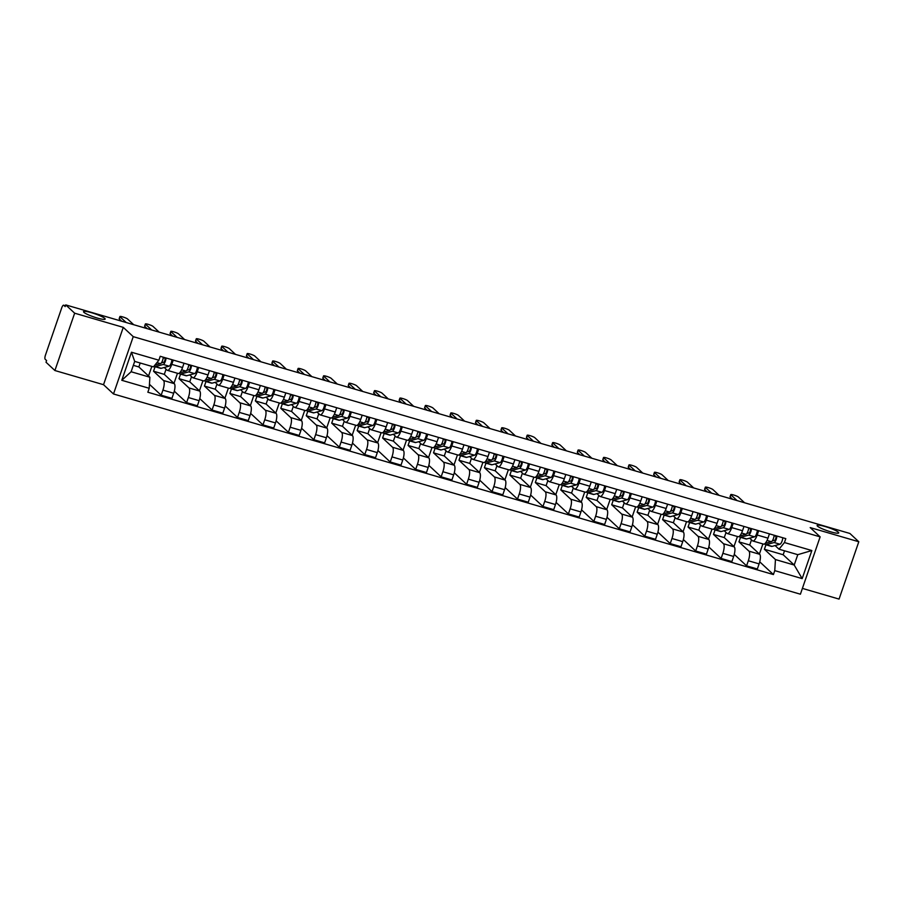 <?xml version="1.0" encoding="UTF-8"?>
<svg xmlns="http://www.w3.org/2000/svg" width="904" height="904" viewBox="0 0 904 904"><rect width="100%" height="100%" fill="white"/><g stroke="black" fill="none" stroke-linecap="round" stroke-linejoin="round"><path stroke-width="1.36" d="M817.476 526.139A11.436 1.672 -161 0 1 817.114 525.461A11.436 1.672 -161 0 1 826.753 527.032A11.436 1.672 -161 0 1 838.37 532.23A11.436 1.672 -161 0 1 838.731 532.908A11.436 1.672 -161 0 1 829.092 531.337A11.436 1.672 -161 0 1 817.476 526.139M83.902 312.321A11.436 1.672 -161 0 1 83.53 311.643A11.436 1.672 -161 0 1 93.18 313.213A11.436 1.672 -161 0 1 104.796 318.411A11.436 1.672 -161 0 1 105.158 319.089A11.436 1.672 -161 0 1 95.519 317.507A11.436 1.672 -161 0 1 83.902 312.321M802.402 588.402L839.059 599.092L858.8 541.756L849.907 533.473L65.755 304.908L74.648 313.191L54.907 370.527L103.531 384.697L113.497 393.974L800.402 594.199L820.143 536.863L133.238 336.65L123.272 327.361L74.648 313.191M54.907 370.527L46.014 362.244L46.59 360.572L45.2 359.283A3.571 1.107 -73.7 0 1 45.46 355.102L61.743 307.801A3.571 1.107 -73.7 0 1 63.642 305.202L65.472 305.733M858.8 541.756L810.176 527.586L820.143 536.863M65.45 305.778L63.788 305.292L65.178 306.58L65.755 304.908M155.081 366.719L153.533 371.228L163.5 380.505A8.215 2.542 106.3 0 1 162.912 390.11L161.149 395.206L171.918 398.348L173.681 393.251A8.215 2.542 -73.7 0 0 174.269 383.646L164.302 374.369L166.076 369.216M167.409 370.346L178.178 373.488A8.215 2.542 -73.7 0 0 182.54 367.51L171.771 364.368A8.215 2.542 106.3 0 1 167.409 370.346A8.215 2.542 106.3 0 1 167.07 370.143L164.223 367.499M171.771 364.368L173.252 360.086M148.538 375.974L151.827 366.391M149.454 384.313L161.149 395.206M182.54 367.51L184.02 363.216M180.54 374.132L178.981 378.652L188.947 387.929A8.215 2.542 106.3 0 1 188.36 397.534L186.608 402.63L197.377 405.772L199.129 400.675A8.215 2.542 -73.7 0 0 199.716 391.07L189.75 381.793L191.524 376.64M198.699 367.499L197.219 371.793A8.215 2.542 106.3 0 1 192.868 377.77A8.215 2.542 106.3 0 1 192.518 377.567L189.682 374.923M173.986 383.386L177.466 373.284M174.302 391.172L186.608 402.63M192.868 377.77L203.637 380.912A8.215 2.542 -73.7 0 0 207.988 374.934L209.468 370.64M205.988 381.556L204.44 386.064L214.406 395.353A8.215 2.542 106.3 0 1 213.819 404.947L212.056 410.054L222.825 413.184L224.587 408.088A8.215 2.542 -73.7 0 0 225.175 398.483L215.208 389.206L216.983 384.064M224.158 374.923L222.678 379.217A8.215 2.542 106.3 0 1 218.316 385.183A8.215 2.542 106.3 0 1 217.977 384.991L215.129 382.347M199.445 390.81L202.925 380.697M199.75 398.585L212.056 410.054M218.316 385.183L229.085 388.324A8.215 2.542 -73.7 0 0 233.447 382.347L234.927 378.053M231.447 388.969L229.887 393.489L239.854 402.766A8.215 2.542 106.3 0 1 239.266 412.371L237.515 417.467L248.284 420.609L250.035 415.512A8.215 2.542 -73.7 0 0 250.623 405.907L240.656 396.63L242.43 391.477M249.606 382.335L248.125 386.629A8.215 2.542 106.3 0 1 243.775 392.607A8.215 2.542 106.3 0 1 243.425 392.404L240.588 389.76M224.893 398.223L228.373 388.121M225.209 406.009L237.515 417.467M243.775 392.607L254.544 395.749A8.215 2.542 -73.7 0 0 258.894 389.771L260.375 385.477M256.894 396.393L255.346 400.901L265.313 410.19A8.215 2.542 106.3 0 1 264.725 419.795L262.962 424.891L273.731 428.021L275.494 422.925A8.215 2.542 -73.7 0 0 276.082 413.32L266.115 404.043L267.889 398.901M275.065 389.76L273.584 394.054A8.215 2.542 106.3 0 1 269.222 400.031A8.215 2.542 106.3 0 1 268.883 399.828L266.036 397.184M250.351 405.647L253.832 395.534M250.657 413.433L262.962 424.891M269.222 400.031L279.991 403.161A8.215 2.542 -73.7 0 0 284.353 397.184L285.833 392.901M282.353 403.805L280.794 408.325L290.76 417.603A8.215 2.542 106.3 0 1 290.173 427.208L288.421 432.304L299.19 435.445L300.942 430.349A8.215 2.542 -73.7 0 0 301.529 420.744L291.563 411.467L293.337 406.314M300.512 397.172L299.032 401.466A8.215 2.542 106.3 0 1 294.681 407.444A8.215 2.542 106.3 0 1 294.331 407.241L291.495 404.596M275.799 413.06L279.279 402.958M276.115 420.846L288.421 432.304M294.681 407.444L305.45 410.585A8.215 2.542 -73.7 0 0 309.801 404.608L311.281 400.314M307.801 411.23L306.253 415.738L316.219 425.027A8.215 2.542 106.3 0 1 315.632 434.632L313.869 439.728L324.638 442.87L326.389 437.762A8.215 2.542 -73.7 0 0 326.988 428.168L317.022 418.88L318.796 413.738M325.971 404.596L324.491 408.89A8.215 2.542 106.3 0 1 320.129 414.868A8.215 2.542 106.3 0 1 319.79 414.665L316.942 412.021M301.258 420.484L304.738 410.371M301.563 428.27L313.869 439.728M320.129 414.868L330.898 417.998A8.215 2.542 -73.7 0 0 335.26 412.021L336.74 407.738M333.26 418.642L331.7 423.162L341.667 432.44A8.215 2.542 106.3 0 1 341.079 442.045L339.328 447.141L350.097 450.282L351.848 445.186A8.215 2.542 -73.7 0 0 352.436 435.581L342.469 426.304L344.243 421.151M351.419 412.009L349.938 416.303A8.215 2.542 106.3 0 1 345.588 422.281A8.215 2.542 106.3 0 1 345.238 422.078L342.401 419.433M326.706 427.908L330.186 417.795M327.022 435.683L339.328 447.141M345.588 422.281L356.357 425.422A8.215 2.542 -73.7 0 0 360.707 419.445L362.188 415.151M358.707 426.066L357.159 430.586L367.126 439.864A8.215 2.542 106.3 0 1 366.538 449.469L364.775 454.565L375.544 457.706L377.296 452.61A8.215 2.542 -73.7 0 0 377.895 443.005L367.928 433.717L369.702 428.575M376.878 419.433L375.397 423.727A8.215 2.542 106.3 0 1 371.036 429.705A8.215 2.542 106.3 0 1 370.696 429.502L367.849 426.857M352.164 435.321L355.645 425.219M352.47 443.107L364.775 454.565M371.036 429.705L381.804 432.846A8.215 2.542 -73.7 0 0 386.166 426.869L387.647 422.575M384.166 433.491L382.607 437.999L392.573 447.277A8.215 2.542 106.3 0 1 391.986 456.882L390.234 461.978L401.003 465.119L402.755 460.023A8.215 2.542 -73.7 0 0 403.342 450.418L393.376 441.141L395.15 435.988M402.325 426.846L400.845 431.14A8.215 2.542 106.3 0 1 396.494 437.118A8.215 2.542 106.3 0 1 396.144 436.914L393.308 434.27M377.612 442.745L381.092 432.632M377.928 450.52L390.234 461.978M396.494 437.118L407.263 440.259A8.215 2.542 -73.7 0 0 411.614 434.282L413.094 429.988M409.614 440.903L408.066 445.423L418.032 454.701A8.215 2.542 106.3 0 1 417.433 464.306L415.682 469.402L426.451 472.543L428.202 467.447A8.215 2.542 -73.7 0 0 428.801 457.842L418.834 448.553L420.609 443.412M427.784 434.27L426.304 438.564A8.215 2.542 106.3 0 1 421.942 444.542A8.215 2.542 106.3 0 1 421.603 444.339L418.755 441.694M403.071 450.158L406.551 440.056M403.376 457.944L415.682 469.402M421.942 444.542L432.711 447.683A8.215 2.542 -73.7 0 0 437.073 441.706L438.553 437.412M435.073 448.327L433.513 452.836L443.48 462.125A8.215 2.542 106.3 0 1 442.892 471.718L441.141 476.826L451.91 479.956L453.661 474.86A8.215 2.542 -73.7 0 0 454.249 465.255L444.282 455.978L446.056 450.825M453.232 441.694L451.751 445.977A8.215 2.542 106.3 0 1 447.401 451.955A8.215 2.542 106.3 0 1 447.051 451.751L444.214 449.118M428.519 457.582L431.999 447.469M428.824 465.357L441.141 476.826M447.401 451.955L458.17 455.096A8.215 2.542 -73.7 0 0 462.52 449.118L464.001 444.824M460.52 455.74L458.972 460.26L468.939 469.538A8.215 2.542 106.3 0 1 468.34 479.143L466.588 484.239L477.357 487.38L479.109 482.284A8.215 2.542 -73.7 0 0 479.708 472.679L469.741 463.402L471.515 458.249M478.691 449.107L477.21 453.401A8.215 2.542 106.3 0 1 472.848 459.379A8.215 2.542 106.3 0 1 472.509 459.175L469.662 456.531M453.977 464.995L457.458 454.893M454.283 472.781L466.588 484.239M472.848 459.379L483.617 462.52A8.215 2.542 -73.7 0 0 487.979 456.543L489.459 452.249M485.979 463.164L484.42 467.673L494.386 476.962A8.215 2.542 106.3 0 1 493.799 486.567L492.047 491.663L502.816 494.793L504.568 489.697A8.215 2.542 -73.7 0 0 505.155 480.092L495.189 470.814L496.963 465.673M504.138 456.531L502.658 460.825A8.215 2.542 106.3 0 1 498.307 466.803A8.215 2.542 106.3 0 1 497.957 466.6L495.121 463.955M479.425 472.419L482.905 462.306M479.73 480.205L492.047 491.663M498.307 466.803L509.076 469.933A8.215 2.542 -73.7 0 0 513.427 463.955L514.907 459.661M511.427 470.577L509.879 475.097L519.845 484.374A8.215 2.542 106.3 0 1 519.246 493.979L517.495 499.076L528.264 502.217L530.015 497.121A8.215 2.542 -73.7 0 0 530.614 487.516L520.647 478.239L522.422 473.086M529.597 463.944L528.117 468.238A8.215 2.542 106.3 0 1 523.755 474.216A8.215 2.542 106.3 0 1 523.416 474.012L520.568 471.368M504.884 479.832L508.364 469.73M505.189 487.618L517.495 499.076M523.755 474.216L534.524 477.357A8.215 2.542 -73.7 0 0 538.886 471.379L540.366 467.085M536.886 478.001L535.326 482.51L545.293 491.799A8.215 2.542 106.3 0 1 544.705 501.404L542.954 506.5L553.723 509.641L555.474 504.534A8.215 2.542 -73.7 0 0 556.062 494.94L546.095 485.651L547.869 480.51M555.045 471.368L553.564 475.662A8.215 2.542 106.3 0 1 549.214 481.64A8.215 2.542 106.3 0 1 548.864 481.436L546.027 478.792M530.332 487.256L533.812 477.142M530.637 495.042L542.954 506.5M549.214 481.64L559.983 484.77A8.215 2.542 -73.7 0 0 564.333 478.792L565.814 474.51M562.333 485.414L560.785 489.934L570.752 499.211A8.215 2.542 106.3 0 1 570.153 508.816L568.401 513.913L579.17 517.054L580.922 511.958A8.215 2.542 -73.7 0 0 581.521 502.353L571.554 493.075L573.328 487.923M580.504 478.781L579.023 483.075A8.215 2.542 106.3 0 1 574.661 489.053A8.215 2.542 106.3 0 1 574.322 488.849L571.475 486.205M555.79 494.669L559.271 484.567M556.096 502.454L568.401 513.913M574.661 489.053L585.43 492.194A8.215 2.542 -73.7 0 0 589.792 486.216L591.272 481.922M587.792 492.838L586.233 497.358L596.199 506.635A8.215 2.542 106.3 0 1 595.612 516.24L593.86 521.337L604.629 524.478L606.381 519.371A8.215 2.542 -73.7 0 0 606.968 509.777L597.002 500.488L598.776 495.347M605.951 486.205L604.471 490.499A8.215 2.542 106.3 0 1 600.12 496.477A8.215 2.542 106.3 0 1 599.77 496.273L596.934 493.629M581.238 502.093L584.718 491.991M581.543 509.879L593.86 521.337M600.12 496.477L610.889 499.618A8.215 2.542 -73.7 0 0 615.24 493.64L616.72 489.346M613.24 500.262L611.692 504.771L621.658 514.048A8.215 2.542 106.3 0 1 621.059 523.653L619.308 528.75L630.077 531.891L631.828 526.795A8.215 2.542 -73.7 0 0 632.427 517.19L622.46 507.912L624.235 502.76M631.41 493.618L629.93 497.912A8.215 2.542 106.3 0 1 625.568 503.89A8.215 2.542 106.3 0 1 625.229 503.686L622.381 501.042M606.686 509.517L610.177 499.403M607.002 517.291L619.308 528.75M625.568 503.89L636.337 507.031A8.215 2.542 -73.7 0 0 640.699 501.053L642.179 496.759M638.699 507.675L637.139 512.195L647.106 521.472A8.215 2.542 106.3 0 1 646.518 531.077L644.767 536.174L655.536 539.315L657.287 534.219A8.215 2.542 -73.7 0 0 657.875 524.614L647.908 515.325L649.682 510.184M656.858 501.042L655.377 505.336A8.215 2.542 106.3 0 1 651.027 511.314A8.215 2.542 106.3 0 1 650.677 511.11L647.84 508.466M632.145 516.93L635.625 506.828M632.45 524.716L644.767 536.174M651.027 511.314L661.796 514.455A8.215 2.542 -73.7 0 0 666.146 508.477L667.627 504.183M664.146 515.099L662.598 519.608L672.565 528.896A8.215 2.542 106.3 0 1 671.966 538.49L670.214 543.598L680.983 546.728L682.735 541.632A8.215 2.542 -73.7 0 0 683.334 532.027L673.367 522.749L675.141 517.596M682.317 508.466L680.836 512.749A8.215 2.542 106.3 0 1 676.474 518.726A8.215 2.542 106.3 0 1 676.135 518.523L673.288 515.89M657.592 524.354L661.073 514.24M657.909 532.128L670.214 543.598M676.474 518.726L687.243 521.868A8.215 2.542 -73.7 0 0 691.605 515.89L693.085 511.596M689.605 522.512L688.046 527.032L698.012 536.309A8.215 2.542 106.3 0 1 697.425 545.914L695.673 551.011L706.442 554.152L708.194 549.056A8.215 2.542 -73.7 0 0 708.781 539.451L698.815 530.173L700.589 525.021M707.764 515.879L706.284 520.173A8.215 2.542 106.3 0 1 701.933 526.151A8.215 2.542 106.3 0 1 701.583 525.947L698.747 523.303M683.051 531.767L686.531 521.664M683.356 539.552L695.673 551.011M701.933 526.151L712.702 529.292A8.215 2.542 -73.7 0 0 717.053 523.314L718.533 519.02M715.053 529.936L713.505 534.445L723.471 543.733A8.215 2.542 106.3 0 1 722.872 553.327L721.121 558.435L731.89 561.565L733.641 556.468A8.215 2.542 -73.7 0 0 734.24 546.863L724.274 537.586L726.036 532.445M733.223 523.303L731.743 527.597A8.215 2.542 106.3 0 1 727.381 533.563A8.215 2.542 106.3 0 1 727.042 533.371L724.194 530.727M708.499 539.191L711.979 529.077M708.815 546.976L721.121 558.435M727.381 533.563L738.15 536.705A8.215 2.542 -73.7 0 0 742.512 530.727L743.992 526.433M740.512 537.349L738.952 541.869L748.919 551.146A8.215 2.542 106.3 0 1 748.331 560.751L746.58 565.847L757.349 568.989L759.1 563.893A8.215 2.542 -73.7 0 0 759.688 554.288L749.721 545.01L751.495 539.857M758.671 530.716L757.19 535.01A8.215 2.542 106.3 0 1 752.84 540.987A8.215 2.542 106.3 0 1 752.49 540.784L749.653 538.14M733.958 546.604L737.438 536.501M734.263 554.389L746.58 565.847M752.84 540.987L763.609 544.129A8.215 2.542 -73.7 0 0 767.959 538.151L769.44 533.857M738.952 541.869L749.721 545.01M713.505 534.445L724.274 537.586M688.046 527.032L698.815 530.173M662.598 519.608L673.367 522.749M637.139 512.195L647.908 515.325M611.692 504.771L622.46 507.912M586.233 497.358L597.002 500.488M560.785 489.934L571.554 493.075M535.326 482.51L546.095 485.651M509.879 475.097L520.647 478.239M484.42 467.673L495.189 470.814M458.972 460.26L469.741 463.402M433.513 452.836L444.282 455.978M408.066 445.423L418.834 448.553M382.607 437.999L393.376 441.141M357.159 430.586L367.928 433.717M331.7 423.162L342.469 426.304M306.253 415.738L317.022 418.88M280.794 408.325L291.563 411.467M255.346 400.901L266.115 404.043M229.887 393.489L240.656 396.63M204.44 386.064L215.208 389.206M178.981 378.652L189.75 381.793M153.533 371.228L164.302 374.369M149.883 377.228L149.205 388.291L121.791 380.301L131.464 352.221L158.878 360.21L153.454 366.866L134.696 361.397L131.125 371.759L149.883 377.228L138.843 366.945L140.199 363.001M133.329 365.34L138.843 366.945M765.959 544.773L764.411 549.282L783.169 554.751L794.209 565.034L797.78 554.672L779.011 549.203L784.435 542.547L785.791 538.626L160.223 356.289L158.878 360.21M784.435 542.547L811.848 550.536L802.176 578.616L774.762 570.627L775.451 559.565L794.209 565.034L802.176 578.616M149.205 388.291L147.849 392.223L773.417 574.56L774.762 570.627M113.497 393.974L133.238 336.65M103.531 384.697L123.272 327.361M783.169 554.751L784.525 550.807M764.411 549.282L775.451 559.565M779.011 549.203L775.101 545.564M759.722 561.813L773.417 574.56M759.405 554.028L762.886 543.914M121.791 380.301L131.125 371.759M131.464 352.221L134.696 361.397M797.78 554.672L811.848 550.536M161.375 362.888L163.771 362.233A2.147 0.667 -73.7 0 0 164.89 360.334A2.147 0.667 -73.7 0 0 164.935 358.176L165.093 357.701M154.064 366.12A10.724 3.311 -73.7 0 0 154.72 366.606A10.724 3.311 -73.7 0 0 155.364 366.606L163.262 364.47A4.463 1.379 -73.7 0 0 166.042 357.984M154.72 366.606L160.596 368.323A10.724 3.311 -73.7 0 0 161.24 368.312L169.127 366.176A4.463 1.379 -73.7 0 0 171.918 359.69M163.228 357.679L164.935 358.176M121.724 321.225L119.294 318.965A4.113 0.599 -161 0 1 119.158 318.728L119.916 316.547A4.113 0.599 19 0 0 120.04 316.796L126.21 322.536M154.821 365.193L160.483 363.657A4.463 1.379 -73.7 0 0 163.274 357.17M133.713 324.717L127.554 318.988A4.113 0.599 19 0 0 123.373 317.112A4.113 0.599 19 0 0 119.916 316.547M186.834 370.301L189.218 369.657A2.147 0.667 -73.7 0 0 190.337 367.747A2.147 0.667 -73.7 0 0 190.382 365.589L190.552 365.126M179.297 373.16A10.724 3.311 -73.7 0 0 180.178 374.03A10.724 3.311 -73.7 0 0 180.811 374.019L188.71 371.883A4.463 1.379 -73.7 0 0 191.501 365.397M180.178 374.03L186.043 375.736A10.724 3.311 -73.7 0 0 186.687 375.736L194.586 373.601A4.463 1.379 -73.7 0 0 197.377 367.114M188.676 365.092L190.382 365.589M147.171 328.649L144.753 326.389A4.113 0.599 -161 0 1 144.617 326.141L145.363 323.971A4.113 0.599 19 0 0 145.499 324.22L151.657 329.949M179.749 372.753L185.941 371.081A4.463 1.379 -73.7 0 0 188.721 364.594M159.16 332.141L153.002 326.401A4.113 0.599 19 0 0 148.832 324.536A4.113 0.599 19 0 0 145.363 323.971M212.282 377.725L214.677 377.07A2.147 0.667 -73.7 0 0 215.796 375.171A2.147 0.667 -73.7 0 0 215.841 373.013L215.999 372.538M204.756 380.573A10.724 3.311 -73.7 0 0 205.626 381.443A10.724 3.311 -73.7 0 0 206.27 381.443L214.169 379.307A4.463 1.379 -73.7 0 0 216.949 372.821M205.626 381.443L211.502 383.16A10.724 3.311 -73.7 0 0 212.146 383.149L220.034 381.013A4.463 1.379 -73.7 0 0 222.825 374.527M214.135 372.516L215.841 373.013M172.63 336.062L170.201 333.802A4.113 0.599 -161 0 1 170.065 333.565L170.822 331.395A4.113 0.599 19 0 0 170.946 331.632L177.116 337.373M205.197 380.166L211.389 378.493A4.463 1.379 -73.7 0 0 214.18 372.007M184.619 339.554L178.461 333.825A4.113 0.599 19 0 0 174.28 331.96A4.113 0.599 19 0 0 170.822 331.395M237.741 385.138L240.125 384.494A2.147 0.667 -73.7 0 0 241.244 382.584A2.147 0.667 -73.7 0 0 241.289 380.426L241.458 379.962M230.204 387.997A10.724 3.311 -73.7 0 0 231.085 388.867A10.724 3.311 -73.7 0 0 231.718 388.856L239.617 386.72A4.463 1.379 -73.7 0 0 242.408 380.234M231.085 388.867L236.95 390.573A10.724 3.311 -73.7 0 0 237.594 390.573L245.492 388.437A4.463 1.379 -73.7 0 0 248.284 381.951M239.583 379.929L241.289 380.426M198.078 343.486L195.659 341.226A4.113 0.599 -161 0 1 195.524 340.977L196.27 338.808A4.113 0.599 19 0 0 196.405 339.056L202.564 344.786M230.656 387.59L236.848 385.918A4.463 1.379 -73.7 0 0 239.628 379.431M210.067 346.978L203.908 341.237A4.113 0.599 19 0 0 199.739 339.373A4.113 0.599 19 0 0 196.27 338.808M263.188 392.562L265.584 391.907A2.147 0.667 -73.7 0 0 266.703 390.008A2.147 0.667 -73.7 0 0 266.748 387.85L266.906 387.375M255.651 395.41A10.724 3.311 -73.7 0 0 256.533 396.28A10.724 3.311 -73.7 0 0 257.177 396.28L265.075 394.144A4.463 1.379 -73.7 0 0 267.855 387.658M256.533 396.28L262.409 397.997A10.724 3.311 -73.7 0 0 263.053 397.986L270.94 395.85A4.463 1.379 -73.7 0 0 273.731 389.375M265.041 387.353L266.748 387.85M223.537 350.899L221.107 348.65A4.113 0.599 -161 0 1 220.971 348.402L221.729 346.232A4.113 0.599 19 0 0 221.853 346.469L228.023 352.21M256.103 395.014L262.296 393.33A4.463 1.379 -73.7 0 0 265.087 386.844M235.526 354.402L229.367 348.661A4.113 0.599 19 0 0 225.186 346.797A4.113 0.599 19 0 0 221.729 346.232M288.647 399.975L291.031 399.331A2.147 0.667 -73.7 0 0 292.15 397.421A2.147 0.667 -73.7 0 0 292.195 395.263L292.365 394.799M281.11 402.834A10.724 3.311 -73.7 0 0 281.991 403.704A10.724 3.311 -73.7 0 0 282.624 403.692L290.523 401.557A4.463 1.379 -73.7 0 0 293.314 395.082M281.991 403.704L287.856 405.41A10.724 3.311 -73.7 0 0 288.5 405.41L296.399 403.274A4.463 1.379 -73.7 0 0 299.19 396.788M290.489 394.777L292.195 395.263M248.984 358.323L246.566 356.063A4.113 0.599 -161 0 1 246.43 355.814L247.176 353.645A4.113 0.599 19 0 0 247.312 353.893L253.47 359.622M281.562 402.427L287.755 400.754A4.463 1.379 -73.7 0 0 290.534 394.268M260.973 361.815L254.815 356.074A4.113 0.599 19 0 0 250.645 354.21A4.113 0.599 19 0 0 247.176 353.645M314.095 407.399L316.49 406.755A2.147 0.667 -73.7 0 0 317.609 404.845A2.147 0.667 -73.7 0 0 317.654 402.687L317.812 402.212M306.558 410.246A10.724 3.311 -73.7 0 0 307.439 411.128A10.724 3.311 -73.7 0 0 308.083 411.117L315.982 408.981A4.463 1.379 -73.7 0 0 318.762 402.495M307.439 411.128L313.315 412.834A10.724 3.311 -73.7 0 0 313.959 412.823L321.847 410.687A4.463 1.379 -73.7 0 0 324.638 404.212M315.948 402.19L317.654 402.687M274.443 365.736L272.014 363.487A4.113 0.599 -161 0 1 271.878 363.238L272.624 361.069A4.113 0.599 19 0 0 272.759 361.306L278.929 367.047M307.01 409.851L313.202 408.167A4.463 1.379 -73.7 0 0 315.993 401.692M286.432 369.239L280.263 363.498A4.113 0.599 19 0 0 276.093 361.634A4.113 0.599 19 0 0 272.624 361.069M339.554 414.812L341.938 414.168A2.147 0.667 -73.7 0 0 343.057 412.269A2.147 0.667 -73.7 0 0 343.102 410.111L343.271 409.636M332.017 417.671A10.724 3.311 -73.7 0 0 332.898 418.541A10.724 3.311 -73.7 0 0 333.531 418.541L341.429 416.394A4.463 1.379 -73.7 0 0 344.221 409.919M332.898 418.541L338.763 420.258A10.724 3.311 -73.7 0 0 339.407 420.247L347.305 418.111A4.463 1.379 -73.7 0 0 350.097 411.625M341.396 409.614L343.102 410.111M299.891 373.16L297.472 370.9A4.113 0.599 -161 0 1 297.337 370.663L298.083 368.482A4.113 0.599 19 0 0 298.218 368.73L304.377 374.471M332.469 417.264L338.661 415.591A4.463 1.379 -73.7 0 0 341.441 409.105M311.88 376.652L305.721 370.911A4.113 0.599 19 0 0 301.552 369.047A4.113 0.599 19 0 0 298.083 368.482M365.001 422.236L367.397 421.592A2.147 0.667 -73.7 0 0 368.516 419.682A2.147 0.667 -73.7 0 0 368.561 417.524L368.719 417.06M357.464 425.083A10.724 3.311 -73.7 0 0 358.346 425.965A10.724 3.311 -73.7 0 0 358.99 425.953L366.888 423.818A4.463 1.379 -73.7 0 0 369.668 417.332M358.346 425.965L364.222 427.671A10.724 3.311 -73.7 0 0 364.866 427.671L372.753 425.524A4.463 1.379 -73.7 0 0 375.544 419.049M366.854 417.026L368.561 417.524M325.35 380.573L322.92 378.324A4.113 0.599 -161 0 1 322.784 378.075L323.53 375.906A4.113 0.599 19 0 0 323.666 376.143L329.836 381.883M357.916 424.688L364.109 423.004A4.463 1.379 -73.7 0 0 366.9 416.529M337.339 384.076L331.169 378.335A4.113 0.599 19 0 0 326.999 376.471A4.113 0.599 19 0 0 323.53 375.906M390.46 429.66L392.844 429.004A2.147 0.667 -73.7 0 0 393.963 427.106A2.147 0.667 -73.7 0 0 394.008 424.948L394.167 424.473M382.923 432.507A10.724 3.311 -73.7 0 0 383.804 433.378A10.724 3.311 -73.7 0 0 384.437 433.378L392.336 431.231A4.463 1.379 -73.7 0 0 395.127 424.756M383.804 433.378L389.669 435.095A10.724 3.311 -73.7 0 0 390.313 435.084L398.212 432.948A4.463 1.379 -73.7 0 0 401.003 426.462M392.302 424.451L394.008 424.948M350.797 387.997L348.379 385.737A4.113 0.599 -161 0 1 348.243 385.499L348.989 383.319A4.113 0.599 19 0 0 349.125 383.567L355.283 389.308M383.375 432.101L389.567 430.428A4.463 1.379 -73.7 0 0 392.347 423.942M362.786 391.488L356.628 385.759A4.113 0.599 19 0 0 352.458 383.884A4.113 0.599 19 0 0 348.989 383.319M415.908 437.073L418.303 436.429A2.147 0.667 -73.7 0 0 419.422 434.519A2.147 0.667 -73.7 0 0 419.467 432.361L419.625 431.897M408.371 439.932A10.724 3.311 -73.7 0 0 409.252 440.802A10.724 3.311 -73.7 0 0 409.896 440.79L417.795 438.655A4.463 1.379 -73.7 0 0 420.575 432.168M409.252 440.802L415.128 442.508A10.724 3.311 -73.7 0 0 415.772 442.508L423.66 440.372A4.463 1.379 -73.7 0 0 426.451 433.886M417.761 431.863L419.467 432.361M376.256 395.41L373.827 393.161A4.113 0.599 -161 0 1 373.691 392.912L374.437 390.743A4.113 0.599 19 0 0 374.572 390.991L380.742 396.72M408.823 439.525L415.015 437.852A4.463 1.379 -73.7 0 0 417.806 431.366M388.245 398.913L382.076 393.172A4.113 0.599 19 0 0 377.906 391.308A4.113 0.599 19 0 0 374.437 390.743M441.367 444.497L443.751 443.841A2.147 0.667 -73.7 0 0 444.87 441.943A2.147 0.667 -73.7 0 0 444.915 439.785L445.073 439.31M433.83 447.344A10.724 3.311 -73.7 0 0 434.711 448.214A10.724 3.311 -73.7 0 0 435.344 448.214L443.242 446.079A4.463 1.379 -73.7 0 0 446.034 439.593M434.711 448.214L440.576 449.932A10.724 3.311 -73.7 0 0 441.22 449.921L449.118 447.785A4.463 1.379 -73.7 0 0 451.91 441.299M443.209 439.287L444.915 439.785M401.704 402.834L399.286 400.574A4.113 0.599 -161 0 1 399.15 400.336L399.896 398.155A4.113 0.599 19 0 0 400.031 398.404L406.19 404.144M434.282 446.938L440.474 445.265A4.463 1.379 -73.7 0 0 443.254 438.779M413.693 406.325L407.534 400.596A4.113 0.599 19 0 0 403.365 398.732A4.113 0.599 19 0 0 399.896 398.155M466.814 451.91L469.21 451.265A2.147 0.667 -73.7 0 0 470.329 449.356A2.147 0.667 -73.7 0 0 470.374 447.197L470.532 446.734M459.277 454.768A10.724 3.311 -73.7 0 0 460.159 455.639A10.724 3.311 -73.7 0 0 460.803 455.627L468.701 453.492A4.463 1.379 -73.7 0 0 471.481 447.005M460.159 455.639L466.035 457.345A10.724 3.311 -73.7 0 0 466.679 457.345L474.566 455.209A4.463 1.379 -73.7 0 0 477.357 448.723M468.667 446.7L470.374 447.197M427.151 410.258L424.733 407.998A4.113 0.599 -161 0 1 424.597 407.749L425.343 405.58A4.113 0.599 19 0 0 425.479 405.828L431.649 411.557M459.729 454.362L465.922 452.689A4.463 1.379 -73.7 0 0 468.713 446.203M439.152 413.749L432.982 408.009A4.113 0.599 19 0 0 428.812 406.145A4.113 0.599 19 0 0 425.343 405.58M492.273 459.334L494.657 458.678A2.147 0.667 -73.7 0 0 495.776 456.78A2.147 0.667 -73.7 0 0 495.821 454.622L495.98 454.147M484.736 462.181A10.724 3.311 -73.7 0 0 485.617 463.051A10.724 3.311 -73.7 0 0 486.25 463.051L494.149 460.916A4.463 1.379 -73.7 0 0 496.94 454.429M485.617 463.051L491.482 464.769A10.724 3.311 -73.7 0 0 492.126 464.758L500.025 462.622A4.463 1.379 -73.7 0 0 502.816 456.136M494.115 454.124L495.821 454.622M452.61 417.671L450.192 415.411A4.113 0.599 -161 0 1 450.056 415.173L450.802 413.004A4.113 0.599 19 0 0 450.938 413.241L457.096 418.981M485.188 461.774L491.38 460.102A4.463 1.379 -73.7 0 0 494.16 453.616M464.599 421.162L458.441 415.433A4.113 0.599 19 0 0 454.271 413.569A4.113 0.599 19 0 0 450.802 413.004M517.721 466.746L520.116 466.102A2.147 0.667 -73.7 0 0 521.235 464.193A2.147 0.667 -73.7 0 0 521.28 462.034L521.438 461.571M510.184 469.605A10.724 3.311 -73.7 0 0 511.065 470.475A10.724 3.311 -73.7 0 0 511.709 470.464L519.608 468.328A4.463 1.379 -73.7 0 0 522.388 461.854M511.065 470.475L516.941 472.182A10.724 3.311 -73.7 0 0 517.585 472.182L525.473 470.046A4.463 1.379 -73.7 0 0 528.264 463.56M519.574 461.537L521.28 462.034M478.058 425.095L475.64 422.835A4.113 0.599 -161 0 1 475.504 422.586L476.25 420.416A4.113 0.599 19 0 0 476.385 420.665L482.555 426.394M510.636 469.199L516.828 467.526A4.463 1.379 -73.7 0 0 519.619 461.04M490.058 428.586L483.889 422.846A4.113 0.599 19 0 0 479.719 420.981A4.113 0.599 19 0 0 476.25 420.416M543.18 474.171L545.564 473.526A2.147 0.667 -73.7 0 0 546.683 471.617A2.147 0.667 -73.7 0 0 546.728 469.458L546.886 468.984M535.643 477.018A10.724 3.311 -73.7 0 0 536.524 477.888A10.724 3.311 -73.7 0 0 537.157 477.888L545.055 475.753A4.463 1.379 -73.7 0 0 547.847 469.266M536.524 477.888L542.389 479.606A10.724 3.311 -73.7 0 0 543.033 479.595L550.931 477.459A4.463 1.379 -73.7 0 0 553.723 470.984M545.022 468.961L546.728 469.458M503.517 432.507L501.098 430.259A4.113 0.599 -161 0 1 500.963 430.01L501.709 427.841A4.113 0.599 19 0 0 501.844 428.078L508.003 433.818M536.095 476.623L542.287 474.939A4.463 1.379 -73.7 0 0 545.067 468.464M515.506 436.01L509.347 430.27A4.113 0.599 19 0 0 505.178 428.406A4.113 0.599 19 0 0 501.709 427.841M568.627 481.583L571.023 480.939A2.147 0.667 -73.7 0 0 572.142 479.041A2.147 0.667 -73.7 0 0 572.187 476.883L572.345 476.408M561.09 484.442A10.724 3.311 -73.7 0 0 561.972 485.312A10.724 3.311 -73.7 0 0 562.616 485.301L570.514 483.165A4.463 1.379 -73.7 0 0 573.294 476.69M561.972 485.312L567.848 487.03A10.724 3.311 -73.7 0 0 568.492 487.019L576.379 484.883A4.463 1.379 -73.7 0 0 579.17 478.397M570.481 476.385L572.187 476.883M528.964 439.932L526.546 437.672A4.113 0.599 -161 0 1 526.41 437.434L527.156 435.253A4.113 0.599 19 0 0 527.292 435.502L533.45 441.242M561.542 484.035L567.735 482.363A4.463 1.379 -73.7 0 0 570.526 475.877M540.965 443.423L534.795 437.683A4.113 0.599 19 0 0 530.625 435.818A4.113 0.599 19 0 0 527.156 435.253M594.086 489.007L596.471 488.363A2.147 0.667 -73.7 0 0 597.589 486.454A2.147 0.667 -73.7 0 0 597.634 484.295L597.793 483.832M586.549 491.855A10.724 3.311 -73.7 0 0 587.419 492.736A10.724 3.311 -73.7 0 0 588.063 492.725L595.962 490.589A4.463 1.379 -73.7 0 0 598.753 484.103M587.419 492.736L593.295 494.443A10.724 3.311 -73.7 0 0 593.939 494.443L601.838 492.296A4.463 1.379 -73.7 0 0 604.629 485.821M595.928 483.798L597.634 484.295M554.423 447.344L552.005 445.096A4.113 0.599 -161 0 1 551.869 444.847L552.615 442.677A4.113 0.599 19 0 0 552.751 442.915L558.909 448.655M587.001 491.46L593.193 489.776A4.463 1.379 -73.7 0 0 595.973 483.301M566.412 450.847L560.254 445.107A4.113 0.599 19 0 0 556.084 443.242A4.113 0.599 19 0 0 552.615 442.677M619.534 496.432L621.929 495.776A2.147 0.667 -73.7 0 0 623.048 493.878A2.147 0.667 -73.7 0 0 623.093 491.719L623.251 491.245M611.997 499.279A10.724 3.311 -73.7 0 0 612.878 500.149A10.724 3.311 -73.7 0 0 613.522 500.149L621.421 498.002A4.463 1.379 -73.7 0 0 624.201 491.527M612.878 500.149L618.754 501.867A10.724 3.311 -73.7 0 0 619.398 501.856L627.286 499.72A4.463 1.379 -73.7 0 0 630.077 493.234M621.387 491.222L623.093 491.719M579.871 454.768L577.453 452.508A4.113 0.599 -161 0 1 577.317 452.271L578.063 450.09A4.113 0.599 19 0 0 578.198 450.339L584.357 456.079M612.449 498.872L618.641 497.2A4.463 1.379 -73.7 0 0 621.432 490.714M591.871 458.26L585.702 452.531A4.113 0.599 19 0 0 581.532 450.655A4.113 0.599 19 0 0 578.063 450.09M644.993 503.844L647.377 503.2A2.147 0.667 -73.7 0 0 648.496 501.291A2.147 0.667 -73.7 0 0 648.541 499.132L648.699 498.669M637.456 506.703A10.724 3.311 -73.7 0 0 638.326 507.573A10.724 3.311 -73.7 0 0 638.97 507.562L646.869 505.426A4.463 1.379 -73.7 0 0 649.66 498.94M638.326 507.573L644.202 509.28A10.724 3.311 -73.7 0 0 644.846 509.28L652.744 507.144A4.463 1.379 -73.7 0 0 655.536 500.658M646.835 498.635L648.541 499.132M605.33 462.181L602.911 459.933A4.113 0.599 -161 0 1 602.776 459.684L603.522 457.514A4.113 0.599 19 0 0 603.657 457.763L609.816 463.492M637.896 506.296L644.1 504.613A4.463 1.379 -73.7 0 0 646.88 498.138M617.319 465.684L611.16 459.944A4.113 0.599 19 0 0 606.991 458.079A4.113 0.599 19 0 0 603.522 457.514M670.44 511.268L672.836 510.613A2.147 0.667 -73.7 0 0 673.955 508.715A2.147 0.667 -73.7 0 0 674 506.556L674.158 506.082M662.903 514.116A10.724 3.311 -73.7 0 0 663.785 514.986A10.724 3.311 -73.7 0 0 664.429 514.986L672.327 512.851A4.463 1.379 -73.7 0 0 675.107 506.364M663.785 514.986L669.661 516.704A10.724 3.311 -73.7 0 0 670.305 516.692L678.192 514.557A4.463 1.379 -73.7 0 0 680.983 508.071M672.293 506.059L674 506.556M630.777 469.605L628.359 467.345A4.113 0.599 -161 0 1 628.223 467.108L628.969 464.927A4.113 0.599 19 0 0 629.105 465.176L635.263 470.916M663.355 513.709L669.548 512.037A4.463 1.379 -73.7 0 0 672.339 505.551M642.778 473.097L636.608 467.368A4.113 0.599 19 0 0 632.438 465.503A4.113 0.599 19 0 0 628.969 464.927M695.899 518.681L698.284 518.037A2.147 0.667 -73.7 0 0 699.402 516.127A2.147 0.667 -73.7 0 0 699.447 513.969L699.606 513.506M688.362 521.54A10.724 3.311 -73.7 0 0 689.232 522.41A10.724 3.311 -73.7 0 0 689.876 522.399L697.775 520.263A4.463 1.379 -73.7 0 0 700.566 513.777M689.232 522.41L695.108 524.117A10.724 3.311 -73.7 0 0 695.752 524.117L703.651 521.981A4.463 1.379 -73.7 0 0 706.442 515.495M697.741 513.472L699.447 513.969M656.236 477.029L653.818 474.769A4.113 0.599 -161 0 1 653.682 474.521L654.428 472.351A4.113 0.599 19 0 0 654.564 472.6L660.722 478.329M688.803 521.133L695.006 519.461A4.463 1.379 -73.7 0 0 697.786 512.975M668.226 480.521L662.067 474.781A4.113 0.599 19 0 0 657.897 472.916A4.113 0.599 19 0 0 654.428 472.351M721.347 526.105L723.742 525.45A2.147 0.667 -73.7 0 0 724.861 523.552A2.147 0.667 -73.7 0 0 724.906 521.393L725.064 520.919M713.81 528.953A10.724 3.311 -73.7 0 0 714.691 529.823A10.724 3.311 -73.7 0 0 715.335 529.823L723.234 527.687A4.463 1.379 -73.7 0 0 726.014 521.201M714.691 529.823L720.567 531.541A10.724 3.311 -73.7 0 0 721.211 531.529L729.099 529.394A4.463 1.379 -73.7 0 0 731.89 522.907M723.2 520.896L724.906 521.393M681.684 484.442L679.266 482.182A4.113 0.599 -161 0 1 679.13 481.945L679.876 479.775A4.113 0.599 19 0 0 680.011 480.013L686.17 485.753M714.262 528.546L720.454 526.874A4.463 1.379 -73.7 0 0 723.245 520.388M693.684 487.934L687.515 482.205A4.113 0.599 19 0 0 683.345 480.34A4.113 0.599 19 0 0 679.876 479.775M746.794 533.518L749.19 532.874A2.147 0.667 -73.7 0 0 750.309 530.964A2.147 0.667 -73.7 0 0 750.354 528.806L750.512 528.343M739.269 536.377A10.724 3.311 -73.7 0 0 740.139 537.247A10.724 3.311 -73.7 0 0 740.783 537.236L748.681 535.1A4.463 1.379 -73.7 0 0 751.473 528.614M740.139 537.247L746.015 538.953A10.724 3.311 -73.7 0 0 746.659 538.953L754.557 536.818A4.463 1.379 -73.7 0 0 757.349 530.332M748.648 528.309L750.354 528.806M707.143 491.866L704.724 489.606A4.113 0.599 -161 0 1 704.589 489.358L705.335 487.188A4.113 0.599 19 0 0 705.47 487.437L711.629 493.166M739.709 535.97L745.913 534.298A4.463 1.379 -73.7 0 0 748.693 527.812M719.132 495.358L712.973 489.618A4.113 0.599 19 0 0 708.804 487.753A4.113 0.599 19 0 0 705.335 487.188M772.253 540.942L774.649 540.298A2.147 0.667 -73.7 0 0 775.768 538.388A2.147 0.667 -73.7 0 0 775.813 536.23L775.971 535.756M764.716 543.79A10.724 3.311 -73.7 0 0 765.598 544.66A10.724 3.311 -73.7 0 0 766.242 544.66L774.14 542.524A4.463 1.379 -73.7 0 0 776.92 536.038M765.598 544.66L771.474 546.378A10.724 3.311 -73.7 0 0 772.118 546.366L780.005 544.231A4.463 1.379 -73.7 0 0 782.796 537.756M774.106 535.733L775.813 536.23M732.59 499.279L730.172 497.03A4.113 0.599 -161 0 1 730.036 496.782L730.782 494.612A4.113 0.599 19 0 0 730.918 494.85L737.076 500.59M765.168 543.394L771.361 541.711A4.463 1.379 -73.7 0 0 774.152 535.224M744.591 502.782L738.421 497.042A4.113 0.599 19 0 0 734.251 495.177A4.113 0.599 19 0 0 730.782 494.612M759.688 554.288L748.919 551.146M734.24 546.863L723.471 543.733M708.781 539.451L698.012 536.309M683.334 532.027L672.565 528.896M657.875 524.614L647.106 521.472M632.427 517.19L621.658 514.048M606.968 509.777L596.199 506.635M581.521 502.353L570.752 499.211M556.062 494.94L545.293 491.799M530.614 487.516L519.845 484.374M505.155 480.092L494.386 476.962M479.708 472.679L468.939 469.538M454.249 465.255L443.48 462.125M428.801 457.842L418.032 454.701M403.342 450.418L392.573 447.277M377.895 443.005L367.126 439.864M352.436 435.581L341.667 432.44M326.988 428.168L316.219 425.027M301.529 420.744L290.76 417.603M276.082 413.32L265.313 410.19M250.623 405.907L239.854 402.766M225.175 398.483L214.406 395.353M199.716 391.07L188.947 387.929M174.269 383.646L163.5 380.505M742.512 530.727L731.743 527.597M717.053 523.314L706.284 520.173M691.605 515.89L680.836 512.749M666.146 508.477L655.377 505.336M640.699 501.053L629.93 497.912M615.24 493.64L604.471 490.499M589.792 486.216L579.023 483.075M564.333 478.792L553.564 475.662M538.886 471.379L528.117 468.238M513.427 463.955L502.658 460.825M487.979 456.543L477.21 453.401M462.52 449.118L451.751 445.977M437.073 441.706L426.304 438.564M411.614 434.282L400.845 431.14M386.166 426.869L375.397 423.727M360.707 419.445L349.938 416.303M335.26 412.021L324.491 408.89M309.801 404.608L299.032 401.466M284.353 397.184L273.584 394.054M258.894 389.771L248.125 386.629M233.447 382.347L222.678 379.217M207.988 374.934L197.219 371.793M767.959 538.151L757.19 535.01M733.641 556.468L722.872 553.327M708.194 549.056L697.425 545.914M682.735 541.632L671.966 538.49M657.287 534.219L646.518 531.077M631.828 526.795L621.059 523.653M606.381 519.371L595.612 516.24M580.922 511.958L570.153 508.816M555.474 504.534L544.705 501.404M530.015 497.121L519.246 493.979M504.568 489.697L493.799 486.567M479.109 482.284L468.34 479.143M453.661 474.86L442.892 471.718M428.202 467.447L417.433 464.306M402.755 460.023L391.986 456.882M377.296 452.61L366.538 449.469M351.848 445.186L341.079 442.045M326.389 437.762L315.632 434.632M300.942 430.349L290.173 427.208M275.494 422.925L264.725 419.795M250.035 415.512L239.266 412.371M224.587 408.088L213.819 404.947M199.129 400.675L188.36 397.534M173.681 393.251L162.912 390.11M759.1 563.893L748.331 560.751M155.364 366.606L161.24 368.312M163.262 364.47L169.127 366.176M156.912 362.617L160.483 363.657M120.04 316.796L119.294 318.965M180.811 374.019L186.687 375.736M188.71 371.883L194.586 373.601M181.614 369.815L185.941 371.081M145.499 324.22L144.753 326.389M206.27 381.443L212.146 383.149M214.169 379.307L220.034 381.013M207.061 377.228L211.389 378.493M170.946 331.632L170.201 333.802M231.718 388.856L237.594 390.573M239.617 386.72L245.492 388.437M232.52 384.652L236.848 385.918M196.405 339.056L195.659 341.226M257.177 396.28L263.053 397.986M265.075 394.144L270.94 395.85M257.968 392.076L262.296 393.33M221.853 346.469L221.107 348.65M282.624 403.692L288.5 405.41M290.523 401.557L296.399 403.274M283.427 399.489L287.755 400.754M247.312 353.893L246.566 356.063M308.083 411.117L313.959 412.823M315.982 408.981L321.847 410.687M308.874 406.913L313.202 408.167M272.759 361.306L272.014 363.487M333.531 418.541L339.407 420.247M341.429 416.394L347.305 418.111M334.333 414.326L338.661 415.591M298.218 368.73L297.472 370.9M358.99 425.953L364.866 427.671M366.888 423.818L372.753 425.524M359.781 421.75L364.109 423.004M323.666 376.143L322.92 378.324M384.437 433.378L390.313 435.084M392.336 431.231L398.212 432.948M385.24 429.163L389.567 430.428M349.125 383.567L348.379 385.737M409.896 440.79L415.772 442.508M417.795 438.655L423.66 440.372M410.687 436.587L415.015 437.852M374.572 390.991L373.827 393.161M435.344 448.214L441.22 449.921M443.242 446.079L449.118 447.785M436.146 444L440.474 445.265M400.031 398.404L399.286 400.574M460.803 455.627L466.679 457.345M468.701 453.492L474.566 455.209M461.594 451.424L465.922 452.689M425.479 405.828L424.733 407.998M486.25 463.051L492.126 464.758M494.149 460.916L500.025 462.622M487.053 458.848L491.38 460.102M450.938 413.241L450.192 415.411M511.709 470.464L517.585 472.182M519.608 468.328L525.473 470.046M512.5 466.261L516.828 467.526M476.385 420.665L475.64 422.835M537.157 477.888L543.033 479.595M545.055 475.753L550.931 477.459M537.959 473.685L542.287 474.939M501.844 428.078L501.098 430.259M562.616 485.301L568.492 487.019M570.514 483.165L576.379 484.883M563.407 481.097L567.735 482.363M527.292 435.502L526.546 437.672M588.063 492.725L593.939 494.443M595.962 490.589L601.838 492.296M588.866 488.522L593.193 489.776M552.751 442.915L552.005 445.096M613.522 500.149L619.398 501.856M621.421 498.002L627.286 499.72M614.313 495.934L618.641 497.2M578.198 450.339L577.453 452.508M638.97 507.562L644.846 509.28M646.869 505.426L652.744 507.144M639.772 503.358L644.1 504.613M603.657 457.763L602.911 459.933M664.429 514.986L670.305 516.692M672.327 512.851L678.192 514.557M665.22 510.771L669.548 512.037M629.105 465.176L628.359 467.345M689.876 522.399L695.752 524.117M697.775 520.263L703.651 521.981M690.679 518.195L695.006 519.461M654.564 472.6L653.818 474.769M715.335 529.823L721.211 531.529M723.234 527.687L729.099 529.394M716.126 525.619L720.454 526.874M680.011 480.013L679.266 482.182M740.783 537.236L746.659 538.953M748.681 535.1L754.557 536.818M741.585 533.032L745.913 534.298M705.47 487.437L704.724 489.606M766.242 544.66L772.118 546.366M774.14 542.524L780.005 544.231M767.033 540.456L771.361 541.711M730.918 494.85L730.172 497.03"/></g></svg>
